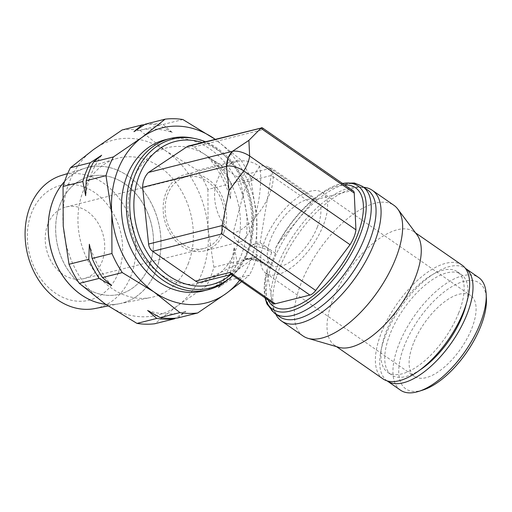 <?xml version="1.0" encoding="UTF-8"?>
<svg xmlns="http://www.w3.org/2000/svg" width="512" height="512" viewBox="0 0 512 512"><rect width="100%" height="100%" fill="white"/><g stroke="black" fill="none" stroke-linecap="round" stroke-linejoin="round"><path stroke-width="0.38" stroke-dasharray="2.56 1.92" d="M265.338 298.086A74.97 33.882 124.8 0 1 265.683 275.61A74.97 33.882 124.8 0 1 267.354 268.922L267.142 272.083L272.301 301.946A8.781 3.968 -55.2 0 0 273.203 303.546M353.28 190.944A8.781 3.968 -55.2 0 0 351.226 190.707L316.582 199.411A8.781 3.968 -55.2 0 0 311.354 203.302L278.803 242.637L275.565 248.179L275.52 253.382A77.158 34.867 -55.2 0 0 269.626 268.275L267.354 268.922M275.565 248.179A74.97 33.882 124.8 0 1 324.173 191.322A74.97 33.882 124.8 0 1 340.397 183.974A74.97 33.882 124.8 0 1 342.56 183.501M268.045 299.962A72.077 32.576 124.8 0 1 267.142 272.083M276.378 314.374A77.158 34.867 124.8 0 1 274.752 313.382A77.158 34.867 124.8 0 1 280.506 245.67A77.158 34.867 124.8 0 1 344.653 184.557A77.158 34.867 124.8 0 1 362.739 186.605A77.158 34.867 124.8 0 1 364.23 187.782M279.558 316.723A77.158 34.867 124.8 0 1 273.517 309.133A77.158 34.867 124.8 0 1 277.894 264.8A77.158 34.867 124.8 0 1 349.459 187.891A77.158 34.867 124.8 0 1 358.317 186.931A77.158 34.867 124.8 0 1 367.546 189.939M275.699 314.042A79.578 35.962 124.8 0 1 275.315 313.222A79.578 35.962 124.8 0 1 279.834 267.501A79.578 35.962 124.8 0 1 362.778 187.194A79.578 35.962 124.8 0 1 363.686 187.264M303.123 336.026A79.578 35.962 124.8 0 1 301.408 282.477A79.578 35.962 124.8 0 1 393.869 205.267M338.931 347.366A69.267 31.302 124.8 0 1 334.643 345.338A69.267 31.302 124.8 0 1 333.152 298.733A69.267 31.302 124.8 0 1 413.626 231.533A69.267 31.302 124.8 0 1 417.03 234.835M383.027 378.925A69.274 31.309 124.8 0 1 381.53 332.314A69.274 31.309 124.8 0 1 462.016 265.101M230.982 274.246L232.192 274.112L254.214 257.581L244.109 260.122A77.158 61.133 75.9 0 0 247.424 252.934A77.158 61.133 75.9 0 0 250.003 245.235L250.65 244.352L251.245 237.939A73.843 58.509 75.9 0 0 202.33 142.515M269.626 268.275L254.214 257.581M261.03 262.31L266.925 264.774A16.582 6.797 -158.4 0 0 244.96 258.803L248.717 258.963A18.33 7.514 -158.4 0 1 261.03 262.31M249.786 246.618A16.582 6.797 -158.4 0 1 271.75 252.582L266.925 247.418L260.109 242.694L254.611 244.077L249.786 246.618A77.158 61.133 -104.1 0 1 247.622 252.883A77.158 61.133 -104.1 0 1 244.96 258.803M275.52 253.382L266.925 247.418A18.33 7.514 -158.4 0 0 254.611 244.077L250.003 245.235M228.243 279.405A77.946 61.754 75.9 0 0 246.298 253.76A77.946 61.754 75.9 0 0 192.742 138.112M232.774 275.488A76.8 60.851 75.9 0 0 244.384 260.173L243.475 260.019M203.2 290.963A77.946 61.754 75.9 0 0 241.331 255.008A77.946 61.754 75.9 0 0 231.27 170.982A77.946 61.754 75.9 0 0 165.21 139.763M230.758 274.605A73.843 58.509 75.9 0 0 241.754 261.907L244.384 260.173M250.65 244.352A76.8 60.851 75.9 0 0 205.382 141.747M133.094 179.891A69.741 55.258 75.9 0 0 160.787 274.509A69.741 55.258 75.9 0 0 235.315 250.835A69.741 55.258 75.9 0 0 207.622 156.218A69.741 55.258 75.9 0 0 133.094 179.891M239.667 280.269A90.246 71.501 75.9 0 0 250.342 261.261A90.246 71.501 75.9 0 0 256.634 216.845A90.246 71.501 75.9 0 0 215.162 139.29L240.538 159.546L220.749 164.518L208.23 157.421L217.382 165.363A98.451 78.003 -104.1 0 1 227.699 184.467L230.502 198.662L231.066 183.616L250.854 178.65A98.451 78.003 75.9 0 0 240.538 159.546M218.195 287.686A93.53 74.099 75.9 0 0 228.474 269.03A93.53 74.099 75.9 0 0 234.214 247.226L233.651 262.272A98.451 78.003 -104.1 0 1 230.4 271.955A98.451 78.003 -104.1 0 1 226.234 281.011L218.195 287.686L229.6 280.166L249.389 275.194A98.451 78.003 75.9 0 0 253.549 266.138A98.451 78.003 75.9 0 0 256.806 256.454L256.634 216.845L250.854 178.65M229.6 280.166A98.451 78.003 75.9 0 0 233.76 271.11A98.451 78.003 75.9 0 0 237.018 261.427L234.214 247.226M256.806 256.454L237.018 261.427M101.664 155.238A93.53 74.099 75.9 0 0 91.386 173.894A93.53 74.099 75.9 0 0 85.645 195.699M122.189 129.946A98.451 78.003 -104.1 0 1 139.923 130.31L165.958 151.027A90.246 71.501 75.9 0 0 93.53 149.542A90.246 71.501 75.9 0 0 69.517 181.664A90.246 71.501 75.9 0 0 63.226 226.08A90.246 71.501 75.9 0 0 105.357 304.096A90.246 71.501 75.9 0 0 177.786 305.581L154.726 323.763M233.651 262.272L213.862 267.245A98.451 78.003 -104.1 0 1 210.611 276.928A98.451 78.003 -104.1 0 1 206.445 285.984L226.234 281.011M206.445 285.984L177.786 305.581A90.246 71.501 75.9 0 0 201.792 273.459A90.246 71.501 75.9 0 0 208.083 229.043L213.862 267.245M207.91 189.434L208.083 229.043A90.246 71.501 75.9 0 0 165.958 151.027L197.594 170.336A98.451 78.003 -104.1 0 1 207.91 189.434L227.699 184.467M231.066 183.616A98.451 78.003 75.9 0 0 220.749 164.518M230.502 198.662A93.53 74.099 75.9 0 0 208.23 157.421M217.382 165.363L197.594 170.336M241.638 281.638L249.389 275.194M177.882 317.946L185.914 311.27L175.443 318.195M147.622 310.49A93.53 74.099 75.9 0 0 185.914 311.27M89.357 244.262A93.53 74.099 75.9 0 0 111.629 285.504M144.416 124.73A98.451 78.003 -104.1 0 1 159.712 125.338L172.237 132.435A93.53 74.099 75.9 0 0 133.946 131.654M172.237 132.435L163.078 124.493A98.451 78.003 75.9 0 0 145.344 124.128M163.078 124.493L182.867 119.52M139.923 130.31L159.712 125.338M188.128 263.981A71.603 56.73 75.9 0 0 178.106 185.626A71.603 56.73 75.9 0 0 115.987 158.733A71.603 56.73 75.9 0 0 83.181 191.142A71.603 56.73 75.9 0 0 91.654 267.142A71.603 56.73 75.9 0 0 150.854 297.51A71.603 56.73 75.9 0 0 188.128 263.981M105.568 304.243A69.958 55.43 75.9 0 0 119.462 303.706A69.958 55.43 75.9 0 0 155.885 270.944A69.958 55.43 75.9 0 0 146.067 194.394A69.958 55.43 75.9 0 0 85.37 168.122A69.958 55.43 75.9 0 0 64.595 181.472M60.122 204.486A60.704 48.096 -104.1 0 1 89.818 176.486A60.704 48.096 -104.1 0 1 141.267 200.8A60.704 48.096 -104.1 0 1 149.094 266.234A60.704 48.096 -104.1 0 1 119.405 294.234A60.704 48.096 -104.1 0 1 67.955 269.926A60.704 48.096 -104.1 0 1 60.122 204.486M149.05 266.246A60.704 48.096 75.9 0 0 141.216 200.813A60.704 48.096 75.9 0 0 89.766 176.499A60.704 48.096 75.9 0 0 60.077 204.499A60.704 48.096 75.9 0 0 67.904 269.933A60.704 48.096 75.9 0 0 119.354 294.246A60.704 48.096 75.9 0 0 149.05 266.246M64.602 181.44A69.958 55.43 -104.1 0 1 85.344 168.128A69.958 55.43 -104.1 0 1 146.042 194.4A69.958 55.43 -104.1 0 1 155.834 270.957A69.958 55.43 -104.1 0 1 119.411 303.718A69.958 55.43 -104.1 0 1 105.594 304.262M95.034 308.531A68.685 54.419 75.9 0 0 130.79 276.365A68.685 54.419 75.9 0 0 121.171 201.203A68.685 54.419 75.9 0 0 61.587 175.411M118.31 272.883A59.136 46.854 75.9 0 0 94.829 192.653A59.136 46.854 75.9 0 0 31.629 212.73A59.136 46.854 75.9 0 0 55.117 292.96A59.136 46.854 75.9 0 0 118.31 272.883M47.917 224.032A36.922 29.248 75.9 0 0 52.678 263.827A36.922 29.248 75.9 0 0 83.968 278.611A36.922 29.248 75.9 0 0 102.029 261.587A36.922 29.248 75.9 0 0 97.267 221.786A36.922 29.248 75.9 0 0 65.978 207.002A36.922 29.248 75.9 0 0 47.917 224.032M221.939 231.456A36.922 29.248 -104.1 0 1 203.878 248.486A36.922 29.248 -104.1 0 1 172.589 233.702A36.922 29.248 -104.1 0 1 167.827 193.901A36.922 29.248 -104.1 0 1 185.888 176.877A36.922 29.248 -104.1 0 1 217.178 191.661A36.922 29.248 -104.1 0 1 221.939 231.456M223.744 232.71A39.379 31.2 -104.1 0 1 204.48 250.874A39.379 31.2 -104.1 0 1 171.104 235.104A39.379 31.2 -104.1 0 1 166.022 192.653A39.379 31.2 -104.1 0 1 185.286 174.49A39.379 31.2 -104.1 0 1 218.662 190.259A39.379 31.2 -104.1 0 1 223.744 232.71M251.904 225.632C248 235.27 244.128 240.685 240.288 241.875L237.152 241.306C235.379 240.038 234.035 237.318 233.12 233.146A39.379 31.2 -104.1 0 1 217.485 179.718A39.379 31.2 -104.1 0 1 236.749 161.555A39.379 31.2 -104.1 0 1 259.565 166.355C262.688 179.814 259.034 208.07 251.904 225.632M269.645 193.894A39.379 17.798 124.8 0 1 233.12 233.146L244.314 190.278L259.565 166.355A39.379 17.798 124.8 0 1 268.8 167.398A39.379 17.798 124.8 0 1 269.645 193.894M317.389 227.027A39.379 17.798 124.8 0 1 271.635 265.235A39.379 17.798 124.8 0 1 270.784 238.739A39.379 17.798 124.8 0 1 316.538 200.531A39.379 17.798 124.8 0 1 317.389 227.027M323.213 225.562A49.222 22.246 124.8 0 1 266.022 273.325A49.222 22.246 124.8 0 1 264.954 240.198A49.222 22.246 124.8 0 1 322.15 192.442A49.222 22.246 124.8 0 1 323.213 225.562M413.466 343.264A49.222 22.246 -55.2 0 0 414.528 376.384A49.222 22.246 -55.2 0 0 471.725 328.627A49.222 22.246 -55.2 0 0 470.662 295.507A49.222 22.246 -55.2 0 0 413.466 343.264M251.245 237.939L240.826 183.117A8.781 6.957 75.9 0 0 236.89 176.73L193.984 146.957A8.781 6.957 75.9 0 0 188.902 145.888M200.653 282.17A8.781 6.957 75.9 0 0 201.773 281.754L241.754 261.907M193.984 146.957L263.142 129.581L262.246 127.763M260.109 242.694L271.251 175.469L271.405 168.058L236.89 176.73M278.803 242.637A72.077 32.576 124.8 0 1 344.602 184.922M458.72 312.922A61.171 27.642 124.8 0 1 387.648 372.269A61.171 27.642 124.8 0 1 386.323 331.11A61.171 27.642 124.8 0 1 457.402 271.763A61.171 27.642 124.8 0 1 458.72 312.922M420.403 369.69A61.171 27.642 124.8 0 1 391.488 374.931A61.171 27.642 124.8 0 1 390.163 333.773A61.171 27.642 124.8 0 1 461.235 274.426A61.171 27.642 124.8 0 1 466.438 303.354M387.136 380.902A68.557 30.982 124.8 0 1 385.792 334.874A68.557 30.982 124.8 0 1 465.306 268.262M400.506 390.182A68.557 30.982 124.8 0 1 399.021 344.051A68.557 30.982 124.8 0 1 478.675 277.536M423.034 390.01A64.454 29.126 124.8 0 1 404.454 345.53A64.454 29.126 124.8 0 1 452.806 286.086A64.454 29.126 124.8 0 1 486.4 298.707M272.301 301.946L232.192 274.112L201.773 281.754M271.75 252.582A77.158 34.867 -55.2 0 0 269.139 258.726A77.158 34.867 -55.2 0 0 266.925 264.774M351.226 190.707L263.142 129.581M316.582 199.411L271.405 168.058M311.354 203.302L271.251 175.469L240.826 183.117M265.005 297.856L264.269 285.869L265.683 275.61M324.173 191.322C330.074 187.59 335.77 185.024 341.261 183.622L342.355 183.36M363.226 186.944L362.739 186.605M273.517 309.133L275.315 313.222M334.643 345.338L336.576 346.682M262.528 263.187C257.024 260.55 251.936 259.206 247.27 259.142M85.37 168.122L115.987 158.733M67.661 173.549L85.344 168.128M108.07 305.958L119.411 303.718M119.462 303.706L150.854 297.51M203.878 248.486L83.968 278.611M240.288 241.875L204.48 250.874M237.152 241.306L271.635 265.235M236.749 161.555L185.286 174.49M185.888 176.877L65.978 207.002M268.8 167.398L316.538 200.531M266.022 273.325L414.528 376.384M322.15 192.442L470.662 295.507M231.68 274.374L231.302 274.464M358.317 186.931L362.778 187.194M413.626 231.533L415.558 232.87M387.648 372.269L391.488 374.931M457.402 271.763L461.235 274.426M275.238 313.722L274.752 313.382"/><path stroke-width="0.77" d="M342.56 183.501A74.97 33.882 124.8 0 1 359.584 236.41A74.97 33.882 124.8 0 1 290.054 311.13A74.97 33.882 124.8 0 1 265.338 298.086M344.602 184.922A72.077 32.576 124.8 0 1 357.024 236.243A72.077 32.576 124.8 0 1 309.914 298.227A72.077 32.576 124.8 0 1 268.045 299.962M342.355 183.36L354.419 182.995L362.349 186.298L364.23 187.782A77.158 34.867 124.8 0 1 364.403 238.522A77.158 34.867 124.8 0 1 292.838 315.43A77.158 34.867 124.8 0 1 276.378 314.374L274.33 313.126L266.938 303.955L265.005 297.856M363.226 186.944L367.546 189.939A77.158 34.867 124.8 0 1 369.21 241.856A77.158 34.867 124.8 0 1 297.645 318.765A77.158 34.867 124.8 0 1 279.558 316.723L275.238 313.722M363.686 187.264A79.578 35.962 124.8 0 1 372.294 190.291A79.578 35.962 124.8 0 1 374.016 243.84A79.578 35.962 124.8 0 1 281.549 321.05A79.578 35.962 124.8 0 1 275.699 314.042M372.294 190.291L393.869 205.267A79.578 35.962 124.8 0 1 397.773 209.062A79.578 35.962 124.8 0 1 395.59 258.81A79.578 35.962 124.8 0 1 308.051 338.349A79.578 35.962 124.8 0 1 303.123 336.026L281.549 321.05M397.773 209.062L417.03 234.835A69.267 31.302 124.8 0 1 415.123 278.138A69.267 31.302 124.8 0 1 338.931 347.366L308.051 338.349M415.558 232.87L462.016 265.101A69.274 31.309 124.8 0 1 463.514 311.718A69.274 31.309 124.8 0 1 383.027 378.925L336.576 346.682M205.382 141.747A76.8 60.851 75.9 0 0 195.168 138.611L192.742 138.112A77.946 61.754 75.9 0 0 170.182 138.515A77.946 61.754 75.9 0 0 132.051 174.47A77.946 61.754 75.9 0 0 142.106 258.496A77.946 61.754 75.9 0 0 208.166 289.709A77.946 61.754 75.9 0 0 228.243 279.405L230.144 277.824A76.8 60.851 75.9 0 0 232.774 275.488M195.168 138.611A76.8 60.851 75.9 0 0 135.366 174.432A76.8 60.851 75.9 0 0 153.466 267.731A76.8 60.851 75.9 0 0 230.144 277.824M170.182 138.515L165.21 139.763A77.946 61.754 75.9 0 0 127.078 175.718A77.946 61.754 75.9 0 0 137.139 259.744A77.946 61.754 75.9 0 0 203.2 290.963L208.166 289.709M202.33 142.515A73.843 58.509 75.9 0 0 139.264 175.501A73.843 58.509 75.9 0 0 156.845 265.414A73.843 58.509 75.9 0 0 230.758 274.605M93.626 161.914A98.451 78.003 75.9 0 0 89.459 170.97A98.451 78.003 75.9 0 0 86.208 180.653L85.645 195.699L82.842 181.498A98.451 78.003 -104.1 0 1 86.099 171.814A98.451 78.003 -104.1 0 1 90.266 162.758L101.664 155.238L93.626 161.914L113.414 156.941L142.08 137.344L165.133 119.162A98.451 78.003 75.9 0 1 182.867 119.52L215.168 139.29A90.246 71.501 75.9 0 0 214.509 138.829A90.246 71.501 75.9 0 0 142.08 137.344A90.246 71.501 75.9 0 0 118.067 169.466A90.246 71.501 75.9 0 0 111.776 213.882A90.246 71.501 75.9 0 0 153.901 291.898A90.246 71.501 75.9 0 0 226.33 293.382A90.246 71.501 75.9 0 0 239.667 280.269M113.414 156.941A98.451 78.003 75.9 0 0 109.248 165.997A98.451 78.003 75.9 0 0 105.997 175.68L111.776 213.882L111.949 253.491A98.451 78.003 75.9 0 0 122.266 272.589L153.901 291.898L179.936 312.614A98.451 78.003 75.9 0 0 197.67 312.979L226.33 293.382L241.638 281.638M82.842 181.498L63.053 186.47A98.451 78.003 -104.1 0 1 66.31 176.787A98.451 78.003 -104.1 0 1 70.477 167.731L90.266 162.758M70.477 167.731L93.53 149.542L122.189 129.946L141.978 124.973A98.451 78.003 -104.1 0 1 144.416 124.73M197.67 312.979L177.882 317.946A98.451 78.003 75.9 0 1 160.147 317.587L179.936 312.614M175.443 318.195L174.515 318.797L154.726 323.763A98.451 78.003 -104.1 0 1 136.992 323.405L156.781 318.432L147.622 310.49L160.147 317.587M174.515 318.797A98.451 78.003 -104.1 0 1 156.781 318.432M122.266 272.589L102.477 277.562L111.629 285.504L99.11 278.406L79.322 283.379A98.451 78.003 -104.1 0 1 69.005 264.275L88.794 259.302L89.357 244.262L92.16 258.458A98.451 78.003 75.9 0 0 102.477 277.562M136.992 323.405L105.357 304.096L79.322 283.379M99.11 278.406A98.451 78.003 -104.1 0 1 88.794 259.302M92.16 258.458L111.949 253.491M105.997 175.68L86.208 180.653M69.005 264.275L63.226 226.08L63.053 186.47M165.133 119.162L145.344 124.128L133.946 131.654L141.978 124.973M64.595 181.472A69.958 55.43 75.9 0 0 53.312 199.782M53.338 199.776A69.958 55.43 75.9 0 0 105.568 304.243M105.594 304.262A69.958 55.43 -104.1 0 1 53.293 199.789A69.958 55.43 -104.1 0 1 64.602 181.44M67.661 173.549L61.587 175.411A68.685 54.419 75.9 0 0 30.112 206.496A68.685 54.419 75.9 0 0 38.24 279.405A68.685 54.419 75.9 0 0 95.034 308.531L108.07 305.958M275.264 303.776L230.086 272.429L230.982 274.246L273.203 303.546A8.781 3.968 -55.2 0 0 275.264 303.776L309.901 295.072A8.781 3.968 -55.2 0 0 315.686 290.477L350.035 244.704A22.822 10.317 -55.2 0 0 355.93 229.811L354.24 193.094A8.781 3.968 -55.2 0 0 353.28 190.944L262.246 127.763L188.902 145.888A8.781 6.957 75.9 0 0 187.149 146.669L148.506 172.429A22.822 18.086 75.9 0 0 142.611 187.315L148.595 244.045A8.781 6.957 75.9 0 0 152.666 251.322L195.571 281.101A8.781 6.957 75.9 0 0 200.653 282.17L231.302 274.464M261.549 127.635L248.902 140.339L249.632 156.038A22.822 10.317 124.8 0 1 243.731 170.931L229.05 190.496L222.157 225.562L221.824 233.946L152.666 251.322M355.93 229.811L249.632 156.038A22.822 10.317 124.8 0 1 243.731 170.931L229.05 190.496L226.483 166.24A13.011 5.331 21.6 0 1 243.731 170.931L350.035 244.704M229.05 190.496L226.49 166.246L228.154 157.914L232.384 151.36L248.896 140.346L249.632 156.038A13.011 5.331 21.6 0 0 232.39 151.36L248.896 140.371M148.506 172.429L232.378 151.354A22.822 18.086 -104.1 0 0 226.483 166.24L142.611 187.315M466.438 303.354A61.171 27.642 124.8 0 1 462.56 315.584A61.171 27.642 124.8 0 1 420.403 369.69M465.306 268.262A68.557 30.982 124.8 0 1 465.446 268.358A68.557 30.982 124.8 0 1 466.925 314.49A68.557 30.982 124.8 0 1 387.277 380.998A68.557 30.982 124.8 0 1 387.136 380.902M465.446 268.358L478.675 277.536A68.557 30.982 124.8 0 1 486.182 294.246A68.557 30.982 124.8 0 1 480.154 323.667A68.557 30.982 124.8 0 1 418.784 391.366A68.557 30.982 124.8 0 1 400.506 390.182L387.277 380.998M486.182 294.246L486.4 298.707A64.454 29.126 124.8 0 1 480.736 326.362A64.454 29.126 124.8 0 1 423.034 390.01L418.784 391.366M230.086 272.429L195.571 281.101M309.901 295.072L221.824 233.946M315.686 290.477L222.157 225.562L148.595 244.045M354.24 193.094L260.71 128.186L187.149 146.669"/></g></svg>
